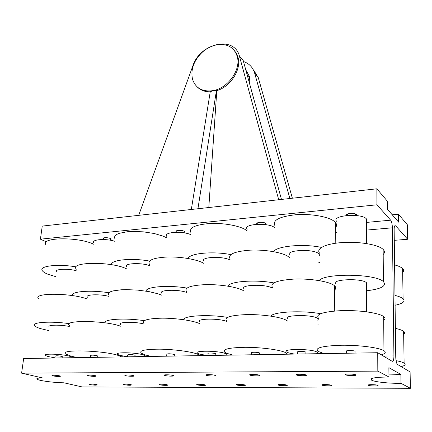 <?xml version="1.0" encoding="UTF-8"?>
<svg xmlns="http://www.w3.org/2000/svg" width="432" height="432" viewBox="0 0 432 432"><rect width="100%" height="100%" fill="white"/><g stroke="black" fill="none" stroke-linecap="round" stroke-linejoin="round"><path stroke-width="0.65" d="M394.276 240.338L407.657 239.258L395.69 225.828L394.902 225.677C394.389 226.233 394.141 227.588 394.146 229.738L395.75 357.053C395.906 361.001 396.5 363.474 397.537 364.478L410.098 371.93L410.4 388.303L401.004 383.346C388.973 383.486 374.641 381.947 371.579 380.16C369.279 378.189 375.073 377.136 388.967 377.006L377.816 371.131L377.725 352.723L23.657 358.522L21.6 373.156L42.417 377.897C37.854 378.005 36.072 378.448 37.066 379.226C38.988 380.727 54.2 382.725 63.914 382.795L82.085 386.932L410.4 388.303M392.224 214.774L398.531 214.353L398.644 222.156L387.331 209.147L387.256 201.047L376.871 188.8L42.25 226.093L40.414 239.177L46.397 241.888M407.657 239.258L407.392 224.802L398.531 214.353M383.357 356.065L393.914 355.914L392.391 227.81C392.251 224.208 391.678 221.665 390.663 220.18L376.952 204.79L40.414 239.177M103.669 239.188L103.032 238.691C103.891 237.33 106.439 237.276 110.678 238.523L111.326 239.026L110.538 239.906M176.801 232.195L176.126 231.676C174.82 230.17 182.099 229.856 184.297 231.331L184.75 231.719L183.951 232.756M257.305 224.267L256.937 223.949C255.35 222.232 263.741 221.675 265.745 223.371L265.999 223.614L265.572 224.651M346.847 215.465L346.756 215.368C344.833 213.435 354.656 212.549 356.346 214.52L356.303 215.541M138.694 215.347L192.839 65.912C199.94 43.07 234.635 35.219 239.485 56.371L278.721 199.735M210.233 91.811C204.957 91.908 200.664 90.326 197.359 87.059M234.009 50.074L236.596 53.654L238.167 57.974C241.261 70.027 230.369 86.719 216.81 90.65L208.802 207.533M197.937 208.742L216.47 90.315L216.81 90.65M216.47 90.315L210.292 91.465L191.338 209.477M216.124 44.906C210.821 46.105 205.994 48.746 201.647 52.834C193.477 61.236 190.463 70.124 192.596 79.499C195.734 88.285 202.505 92.005 212.906 90.661C227.561 88.43 240.862 70.259 237.416 57.143C234.662 47.817 228.118 43.637 217.782 44.609L216.124 44.906M239.485 56.371L243.2 60.485L281.48 199.433M257.207 76.01L253.454 70.054M254.021 70.659L257.272 76.086M245.776 69.844L249.372 76.34L249.766 81.032L249.496 83.354M243.491 61.544C249.145 63.455 252.86 67.327 254.648 73.17L258.093 76.993L292.372 198.218M246.224 71.464L247.806 72.436M254.648 73.17L289.877 198.493M388.94 374.107L400.874 374.414L401.004 383.346M376.871 188.8L376.952 204.79M393.914 355.914C393.908 358.695 393.568 360.477 392.888 361.249L392.234 361.336L377.725 352.723M400.874 374.414L388.876 367.675L388.967 377.006M377.816 371.131L21.6 373.156M96.568 384.615L97.238 384.842C96.433 385.317 93.982 385.236 89.872 384.599L89.176 384.361C89.991 383.886 92.453 383.972 96.568 384.615M130.999 384.701L131.582 384.907C130.723 385.425 128.191 385.349 123.984 384.685L123.379 384.469C124.249 383.956 126.787 384.032 130.999 384.701M59.756 375.862L60.583 376.148C59.827 376.682 57.235 376.596 52.801 375.889L51.953 375.602C52.72 375.062 55.318 375.149 59.756 375.862M95.58 375.732L96.298 375.991C95.494 376.58 92.815 376.504 88.268 375.759L87.523 375.494C88.339 374.911 91.022 374.987 95.58 375.732M167.119 384.793L167.611 384.977C168.793 385.592 161.951 385.414 159.754 384.772L159.241 384.583C158.036 383.967 164.943 384.151 167.119 384.793M133.272 375.597L133.882 375.829C135.194 376.52 128.072 376.348 125.577 375.624L124.94 375.386C123.611 374.695 130.804 374.873 133.272 375.597M205.043 384.89L205.443 385.047C206.728 385.706 199.433 385.544 197.305 384.869L196.884 384.707C195.583 384.048 202.943 384.21 205.043 384.89M172.989 375.451L173.491 375.651C174.922 376.396 167.303 376.245 164.878 375.484L164.354 375.278C162.896 374.533 170.591 374.684 172.989 375.451M244.917 384.988L245.225 385.117C246.623 385.819 238.81 385.679 236.779 384.971L236.45 384.836C235.035 384.134 242.919 384.275 244.917 384.988M214.898 375.3L215.282 375.462C216.853 376.267 208.661 376.142 206.334 375.332L205.918 375.165C204.325 374.36 212.598 374.485 214.898 375.3M286.897 385.096L287.113 385.193C288.625 385.938 280.233 385.825 278.321 385.074L278.089 384.971C276.55 384.226 285.017 384.345 286.897 385.096M259.178 375.143L259.454 375.262C261.166 376.121 252.331 376.034 250.123 375.176L249.826 375.046C248.087 374.188 257.002 374.274 259.178 375.143M331.144 385.209L331.279 385.268C332.91 386.062 323.865 385.976 322.105 385.187L321.959 385.117C320.296 384.323 329.422 384.41 331.144 385.209M306.045 374.971L306.212 375.052C308.081 375.97 298.507 375.921 296.455 375.008L296.266 374.922C294.37 374.004 304.031 374.047 306.045 374.971M377.86 385.328L377.908 385.349C379.674 386.192 369.889 386.138 368.312 385.301L368.248 385.268C366.449 384.431 376.326 384.485 377.86 385.328M355.73 374.792L355.79 374.825C357.82 375.802 347.409 375.802 345.557 374.83L345.476 374.787C343.408 373.815 353.921 373.81 355.73 374.792M62.267 356.816L61.614 356.335C57.953 355.676 55.804 355.622 55.161 356.157L54.923 358.009M54.95 357.809L48.157 356.567L45.495 355.525C42.098 353.381 61.738 353.905 69.46 356.195L71.89 357.167L71.982 356.411M72.095 357.728L71.89 357.167M49.248 326.97C46.613 324.88 60.037 324.518 69.282 326.473M48.773 330.583L40.57 328.628C37.66 327.731 35.748 326.84 34.835 325.955C30.359 322.304 50.144 320.852 69.293 323.66M38.578 298.76C31.903 292.696 71.167 292.793 87.242 299.03M56.506 271.831C54.022 269.093 67.192 268.277 76.162 270.67M55.868 276.68L47.914 274.261C45.106 273.127 43.276 271.982 42.422 270.826C38.237 266.069 57.542 263.633 76.14 266.879M45.997 244.858C39.717 237.265 78.143 236.596 93.663 244.215M135.059 355.536L134.579 355.055C130.723 354.337 128.423 354.299 127.688 354.942L127.505 356.821M127.51 356.783L119.702 355.32L117.688 354.456C113.6 351.972 135.826 352.334 143.262 354.904L145.044 355.693L145.114 354.899M145.168 356.53L145.044 355.693M120.739 324.508C117.229 321.894 134.919 321.473 143.959 324.005M105.251 322.888C103.21 319.113 125.361 317.731 144.256 320.684M108.929 295.31L108.313 294.041L108.799 292.847L110.398 291.784L113.065 290.898L121.176 289.786L126.311 289.624L137.689 290.11L148.937 291.6L158.193 293.846L161.665 295.164M126.619 266.776C123.287 263.374 140.6 262.375 149.348 265.54M111.494 264.692C110.511 259.902 131.63 257.726 149.515 261.058M115.015 239.036L114.453 237.427L114.966 235.904L116.564 234.517L119.2 233.334L127.165 231.757L132.192 231.444L143.3 231.833L154.251 233.507L163.237 236.174L166.59 237.778M215.816 354.11L215.514 353.641C213.619 352.863 206.793 352.831 208.094 353.603L207.976 355.504M206.863 355.52L198.974 353.932L197.645 353.3C192.737 350.449 218.273 350.563 225.175 353.473L226.282 354.019L226.336 353.101M226.174 355.207L226.282 354.019M199.816 321.824C195.134 318.519 219.213 318.109 226.627 321.43M183.514 319.685C183.519 315.646 208.613 314.194 227.534 317.38M186.57 291.611C184.027 287.707 190.372 285.379 205.605 284.623C219.85 284.278 236.893 286.983 243.13 290.493L244.085 291.076M203.996 261.257C199.508 256.964 223.009 255.836 230.175 260.08M188.212 258.509C189.113 253.336 212.863 250.992 230.828 254.605M191.009 232.756C188.622 227.848 194.864 224.764 209.736 223.506C223.641 222.777 240.208 225.866 246.24 230.202L247.163 230.915M305.932 352.507L305.802 352.064C304.139 351.178 296.168 351.238 297.729 352.118L297.675 354.035M294.899 354.078C291.395 353.624 288.862 353.057 287.307 352.388L286.664 352.042C280.789 348.791 310.597 348.559 316.618 351.875L317.056 352.118C317.936 352.717 317.741 353.252 316.483 353.727M287.739 318.875C281.966 315.004 311.369 314.248 317.293 318.195M317.687 320.15L318.26 319.34L317.72 318.481M270.772 316.116C273.289 311.774 301.811 310.235 320.593 313.691M317.59 324.999L318.465 324.94M272.63 287.593C269.536 283.149 276.62 280.314 293.895 279.088C309.992 278.392 328.676 281.356 333.979 285.325L334.643 285.86C336.172 287.302 336.155 288.673 334.589 289.975M289.802 255.182C284.224 250.177 312.849 248.454 318.584 253.557M318.956 256.154L319.518 255.064L319 253.935M273.499 251.64C276.696 246.024 303.518 243.475 321.43 247.412M318.827 262.613L319.68 262.51M275.044 225.92C272.084 220.347 279.018 216.616 295.844 214.72C311.515 213.521 329.665 216.891 334.822 221.821L335.464 222.485C336.944 224.278 336.922 226.017 335.394 227.696M97.74 356.195L97.173 355.709C93.42 355.023 91.201 354.974 90.515 355.563L90.304 357.431M77.647 357.637L71.069 356.168L65.88 354.073C57.899 349.229 102.33 350.212 117.979 355.347L121.835 356.913M69.39 325.593C61.722 319.896 104.787 320.279 120.566 326.198M87.453 297.227C84.499 294.521 99.706 293.868 108.815 296.363M72.544 295.623C70.276 291.476 90.601 289.742 108.88 292.766M76.34 269.206C69.098 261.776 111.202 261.23 126.419 268.758M93.83 242.806C91.028 239.436 105.937 238.302 114.772 241.288M174.361 354.845L173.972 354.37C170.008 353.619 167.627 353.592 166.833 354.289L166.676 356.179M151.308 356.432L145.044 354.872L141.264 353.198C138.818 350.59 144.952 349.245 159.667 349.164C173.47 349.315 190.258 351.497 197.062 353.965L199.832 355.277L199.903 354.229M200.259 355.628L199.832 355.277M144.018 323.352C141.653 320.22 147.744 318.492 162.297 318.168C175.932 318.136 192.494 320.522 199.179 323.417L199.692 323.644M161.827 293.269C157.869 289.888 178.151 289.121 186.505 292.405M146.135 291.13C145.643 286.681 168.55 284.828 186.937 288.095M149.456 264.373C147.253 260.242 153.263 257.785 167.481 256.997C180.803 256.619 196.895 259.4 203.353 263.104L203.85 263.39M166.72 236.304C162.94 232.103 182.774 230.726 190.863 234.716M259.605 353.333L259.389 352.874C257.596 352.048 250.236 352.058 251.662 352.885L251.575 354.791M232.999 355.093L227.162 353.441L224.845 352.296C221.881 349.304 228.695 347.641 245.295 347.306C260.804 347.285 279.158 349.672 285.174 352.426L287.534 354.202M226.654 320.954C223.771 317.369 230.521 315.241 246.91 314.588C262.224 314.312 280.319 316.926 286.232 320.177L287.669 321.116M244.193 288.932C239.026 284.747 265.858 283.835 272.149 288.058M227.837 286.141C229.511 281.345 255.409 279.358 273.785 282.906M230.229 259.141C227.491 254.426 234.117 251.429 250.101 250.155C265.021 249.421 282.598 252.455 288.328 256.64L289.71 257.861M247.255 229.181C242.276 223.987 268.45 222.302 274.531 227.524M355.028 351.626L354.974 351.205C353.479 350.26 344.812 350.374 346.513 351.313L346.496 353.236M324.113 353.603L317.952 351.34C314.437 347.938 322.196 345.908 341.237 345.249C358.96 344.99 379.145 347.609 383.945 350.698L383.681 316.553C378.94 312.881 359.051 310.019 341.577 310.608C322.807 311.699 315.144 314.28 318.595 318.352M381.294 354.839C385.425 353.668 386.321 352.296 383.983 350.725M383.746 320.328C385.414 319.14 385.409 317.893 383.719 316.58M335.891 284.137C329.675 279.412 361.174 277.771 366.406 282.652L367.114 283.808L366.525 284.834M319.075 280.573C324.767 272.948 376.029 273.688 383.405 281.675L383.157 249.437C378.54 244.669 359.224 241.353 342.247 242.557C325.21 243.702 315.322 248.843 319.853 253.417M334.595 289.856L335.821 290.05M366.53 290.779C381.186 289.013 386.824 285.989 383.449 281.713M383.233 254.459C384.853 252.833 384.842 251.176 383.195 249.475M336.668 221.308C330.642 215.465 361.282 212.776 366.374 218.835L367.06 220.277L366.487 221.584M396.058 360.639C399.989 361.4 402.673 362.216 404.114 363.091L403.607 331.285C402.143 330.221 399.406 329.249 395.388 328.374M401.112 366.595C405.13 365.618 406.139 364.451 404.147 363.107M403.688 334.249C404.978 333.315 404.968 332.332 403.639 331.306M394.972 295.418C398.936 296.395 401.641 297.497 403.088 298.733L402.602 268.574C401.171 267.192 398.504 265.966 394.589 264.897M395.096 305.257C402.932 303.55 405.605 301.385 403.115 298.76M402.694 272.533C403.952 271.253 403.931 269.941 402.635 268.607M394.718 225.914L395.69 225.828M390.663 220.18L366.487 222.421M336.62 225.18L335.426 225.293M392.391 227.81L366.493 230.089M336.528 232.729L335.329 232.832M103.032 238.691L103.091 238.162M176.126 231.676L176.175 231.044M256.937 223.949L256.975 223.198M346.756 215.368L346.761 214.51M238.167 57.974L237.416 57.143M201.647 52.834C205.713 48.983 210.487 46.375 215.962 44.998L217.782 44.609M249.566 77.317L247.099 74.639M371.579 380.16L371.574 378.594M164.376 374.987L164.354 375.278M205.94 374.846L205.918 375.165M278.095 384.696L278.089 384.971M249.842 374.701L249.826 375.046M321.964 384.826L321.959 385.117M296.276 374.549L296.266 374.922M368.248 384.961L368.248 385.268M345.481 374.393L345.476 374.787M392.888 361.249L392.11 361.26M62.132 357.89L62.294 356.6M134.946 356.697L135.081 355.277M215.735 355.374L215.833 353.797M305.899 353.9L305.942 352.139M334.319 311.035L334.643 285.86M335.194 243.302L335.464 222.485M97.621 357.307L97.767 355.957M122.153 356.908L122.251 355.946M103.826 237.811L103.631 239.533M110.5 240.251L110.689 238.529M174.263 356.054L174.382 354.559M176.931 230.645L176.796 232.265M183.946 232.826L184.075 231.206M259.546 354.661L259.621 352.993M257.747 222.745L257.677 224.257M265.199 224.602L265.264 223.09M355.018 353.095L355.028 351.238M366.541 311.807L366.525 282.749M366.503 243.545L366.487 218.959M347.566 213.991L347.555 215.406M355.59 215.471L355.595 214.045"/></g></svg>
